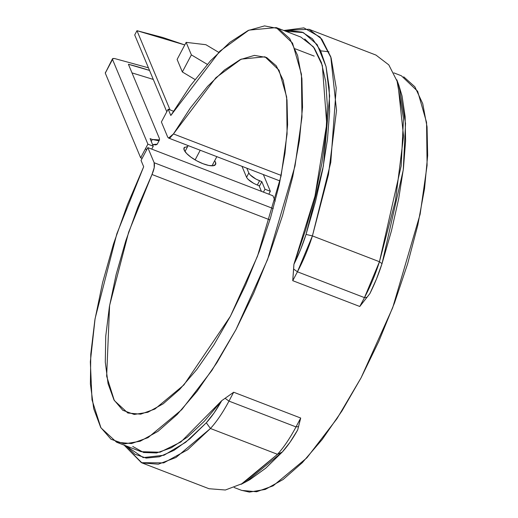 <?xml version="1.0" encoding="UTF-8"?>
<svg xmlns="http://www.w3.org/2000/svg" width="518" height="518" viewBox="0 0 518 518"><rect width="100%" height="100%" fill="white"/><g stroke="black" fill="none" stroke-linecap="round" stroke-linejoin="round"><path stroke-width="0.78" d="M166.796 111.771L134.712 34.959L136.972 30.685L170.059 109.9L136.972 30.685L162.866 37.516L184.784 44.943L136.972 30.685L134.712 34.959L166.796 111.771M146.445 150.207L145.668 148.342L146.445 150.207M261.428 191.349L259.078 185.729L261.428 191.349M132.012 72.896L153.283 79.429L132.006 72.896M214.685 160.722L215.482 162.153L215.501 164.601L213.144 165.754L208.754 165.449L203.011 163.72L196.782 160.839L191.025 157.239L186.603 153.47L184.201 150.103L184.175 147.656L187.697 146.439M213.61 165.676L213.979 164.989M215.482 162.153A17.813 5.594 -152.1 0 1 215.138 165.015A17.813 5.594 -152.1 0 1 195.286 159.997A17.813 5.594 -152.1 0 1 184.544 147.242M304.752 38.967L314.342 48.103L321.413 62.536L325.777 81.863L327.324 105.568L326.003 133.016L321.853 163.461L314.983 196.089L305.588 230.018L293.907 264.335L300.524 249.695L306.041 234.421L312.419 235.917L330.782 162.387L336.227 87.943L331.125 57.899L320.137 37.141L303.872 27.875L283.799 30.504L308.961 29.28L321.775 39.077L330.788 56.857L336.525 110.418L328.464 174.598L312.419 235.917L297.436 271.801L364.471 297.617L366.997 297.3L369.878 293.589L359.77 306.488L292.741 280.678L293.907 264.335L314.976 196.141L326.728 124.016L322.338 65.456L313.448 46.892L300.835 37.056L276.256 27.596L248.944 30.128L219.813 51.211L170.817 115.495L168.175 109.175L173.433 111.195L168.175 109.175L161.389 121.983L168.175 109.175L170.817 115.495L190.52 85.567L210.438 60.884L229.862 42.314L248.109 30.517L264.543 25.9L278.58 28.626L289.737 38.604L297.604 55.478L301.923 78.658L302.531 107.33L299.417 140.482L292.676 176.955L282.556 215.469L269.412 254.655L253.697 293.156L235.975 329.61L216.861 362.73L197.028 391.362L177.175 414.497L157.996 431.326L140.171 441.245L124.32 443.92L111.001 439.245L100.686 427.395L93.739 408.78L90.397 384.052L90.779 354.085L94.872 319.93L102.538 282.789L113.5 243.965L127.376 204.824L143.68 166.738L141.038 160.418L147.824 147.604L141.038 160.418L143.68 166.738L116.828 233.832L95.105 318.531L90.339 361.817L92.01 399.89L100.952 427.849L116.595 442.23L141.168 451.696L159.991 452.22L180.886 441.983L221.717 400.686L233.676 392.23L300.705 418.039L297.682 429.94L298.536 426.599L296.011 426.916L228.975 401.107L296.011 426.916C290.035 438.157 283.858 447.287 277.486 454.305L243 483.313L225.369 490.002L209.013 488.727L141.984 462.917L124.139 445.137L141.42 462.691L163.74 462.878L187.613 449.779L210.45 428.496L277.486 454.305L241.051 484.369L246.646 481.436L282.284 452.033L290.067 442.191L297.682 429.94A71.251 24.139 -68.9 0 1 282.284 452.033L277.486 454.305L282.284 452.033L265.753 468.162L249.98 479.584L246.439 481.546M272.947 195.785L147.824 147.604L154.137 162.723L154.209 167.722L151.988 174.488L137.827 207.239L125.738 240.967L116.149 274.482L109.408 306.598L105.743 336.182L105.29 362.173L108.061 383.663L113.96 399.89L122.779 410.275L134.201 414.452L147.831 412.276L163.176 403.82L179.701 389.387L196.814 369.483L213.921 344.82L230.4 316.265L245.681 284.829L259.22 251.631L270.532 217.838L279.221 184.648L284.984 153.237L287.607 124.721L287.004 100.103L283.197 80.258L276.314 65.883L266.608 57.498L254.416 55.387L240.171 59.635L224.378 70.079L207.595 86.364L190.417 107.906L173.452 133.942L170.027 137.833L168.635 138.079L167.702 137.102L161.389 121.983L167.702 137.102L168.57 138.06L173.452 133.942L281.183 175.427L173.452 133.942L215.876 77.719L241.226 59.13L265.009 56.805L279.021 70.189L286.661 96.996L287.076 134L281.06 176.029L257.472 256.274L230.4 316.265L183.89 384.958L154.869 409.065L140.669 414.173L127.842 413.021L114.323 400.537L106.65 376.217L109.596 305.51L128.639 232.213L151.988 174.488C154.202 169.405 154.921 165.488 154.137 162.723L273.206 208.573L154.137 162.723L147.824 147.604L272.947 195.785L275.2 201.178L272.947 195.785M276.256 27.596L292.534 43.111L301.437 74.203L301.962 117.178L295.001 166.058L267.56 259.583L235.975 329.61L211.875 370.461L181.766 409.647L147.999 437.658L131.494 443.576L116.595 442.23M234.175 487.509L241.718 490.41L256.617 491.757L273.122 485.839L306.889 457.828L336.998 418.641L361.098 377.79L392.683 307.763L420.13 214.238L427.091 165.359L426.56 122.384L417.657 91.291L401.379 75.777L393.835 72.87M403.71 76.806L414.86 86.784L422.733 103.658L427.052 126.839L427.661 155.51L424.54 188.669L417.799 225.136L407.679 263.649L394.535 302.842L378.826 341.336L361.098 377.79L341.984 410.916L322.151 439.549L302.298 462.684L283.119 479.506L265.294 489.426L249.443 492.1L241.414 490.293M269.91 219.897L151.988 174.488L269.91 219.897M132.744 446.445L143.628 452.505L156.604 452.952L171.309 447.785L187.361 437.14L204.312 421.296L221.717 400.686A71.251 24.139 111.1 0 1 206.313 422.779L214.096 412.937L221.717 400.686L233.676 392.23L228.975 401.107L225.162 398.342L228.975 401.107A76.34 25.861 -68.9 0 1 210.45 428.496L206.313 422.779L185.638 442.307L163.966 455.244L143.221 457.601L126.055 445.875L134.894 454.228L146.231 458.087L159.376 456.772L174.016 450.33L189.782 438.908L206.313 422.779L210.45 428.496L277.486 454.305A76.34 25.861 111.1 0 0 296.011 426.916L298.536 426.599L300.705 418.039L296.011 426.916L300.705 418.039L233.676 392.23L228.975 401.107C222.999 412.347 216.822 421.477 210.45 428.496L175.971 457.504L158.34 464.193L141.984 462.917M308.961 29.28L375.99 55.089L388.804 64.886L397.824 82.666L403.554 136.228L395.493 200.414L379.448 261.726A76.34 25.861 111.1 0 1 364.471 297.617L359.77 306.488L292.741 280.678L297.436 271.801L293.628 269.043L292.741 280.678L297.436 271.801L293.628 269.043L293.907 264.335A71.251 24.139 111.1 0 0 306.041 234.421L315.527 201.424L322.72 169.47L327.46 139.323L329.623 111.72L329.163 87.322L326.081 66.718L320.467 50.408L312.445 38.792L302.214 32.142L290.015 30.627L285.709 31.235L303.386 32.602L317.171 44.619L326.023 66.459L329.636 95.934L323.368 166.025L306.041 234.421L312.419 235.917L379.448 261.726L364.471 297.617L366.997 297.3L359.77 306.488L364.471 297.617L297.436 271.801A76.34 25.861 -68.9 0 0 312.419 235.917L379.448 261.726L382.012 263.675L391.491 230.678L398.692 198.724L403.425 168.577L405.594 140.974L405.128 116.569L402.052 95.972L398.905 85.451M369.878 293.589L376.495 278.949L382.012 263.675L403.263 169.93L405.536 123.394L399.015 85.742L396.833 79.811L403.503 118.305L401.178 165.883L379.448 261.726L382.012 263.675A71.251 24.139 -68.9 0 1 369.878 293.589M195.014 79.513L182.342 71.963L177.111 59.44L186.15 42.359L205.879 44.703L218.674 52.318L205.879 44.703L186.15 42.359L177.111 59.44L182.342 71.963L191.382 54.882L186.15 42.359L191.382 54.882L182.342 71.963L195.014 79.513M207.323 64.381L191.382 54.882L207.323 64.381M200.22 150.246L195.111 159.9L200.22 150.246M112.484 58.78L105.277 73.109L140.656 157.809L147.889 144.146L112.516 59.44L105.277 73.109L112.516 59.44L112.484 58.78L114.536 58.521L148.433 67.806L114.536 58.521L112.788 58.515L112.516 59.44L147.889 144.146L140.656 157.809L142.12 158.372L140.656 157.809L105.277 73.109L105.549 72.183M159.44 138.578L128.412 64.277L149.534 70.435A179.15 56.268 -152.1 0 0 128.412 64.277L159.44 138.578L159.499 139.899L152.318 139.478L158.107 140.637L159.453 139.977L159.44 138.578M246.808 168.188L248.815 172.993L250.194 174.916L256.009 179.131L261.804 181.637L264.97 189.232L270.338 191.291L263.345 174.553L270.338 191.291L268.803 194.192L270.338 191.291L264.97 189.232L261.804 181.637L259.544 185.904L261.804 181.637L259.57 180.776L257.304 185.043L259.57 180.776C254.06 178.425 250.479 175.829 248.815 172.993L246.555 177.266L248.815 172.993L246.808 168.188M147.889 144.146L153.257 146.212L150.084 138.617L152.318 139.478L150.084 138.617L153.257 146.212L151.722 149.106L153.257 146.212L147.889 144.146M263.442 192.126L264.97 189.232L263.442 192.126M257.304 185.043L259.544 185.904L257.304 185.043C251.8 182.692 248.219 180.102 246.555 177.266L241.99 166.33L246.555 177.266L247.928 179.189L253.749 183.398L257.304 185.043M151.269 141.459L152.318 139.478L151.269 141.459M159.499 139.899L157.239 144.172L152.564 144.554L155.847 144.911L157.194 144.25M314.193 56.112L295.241 48.815M320.668 50.829L328.943 51.781M280.024 180.976L168.577 138.06M188.138 145.597L184.997 151.528M216.841 156.65L211.985 165.818"/></g></svg>
